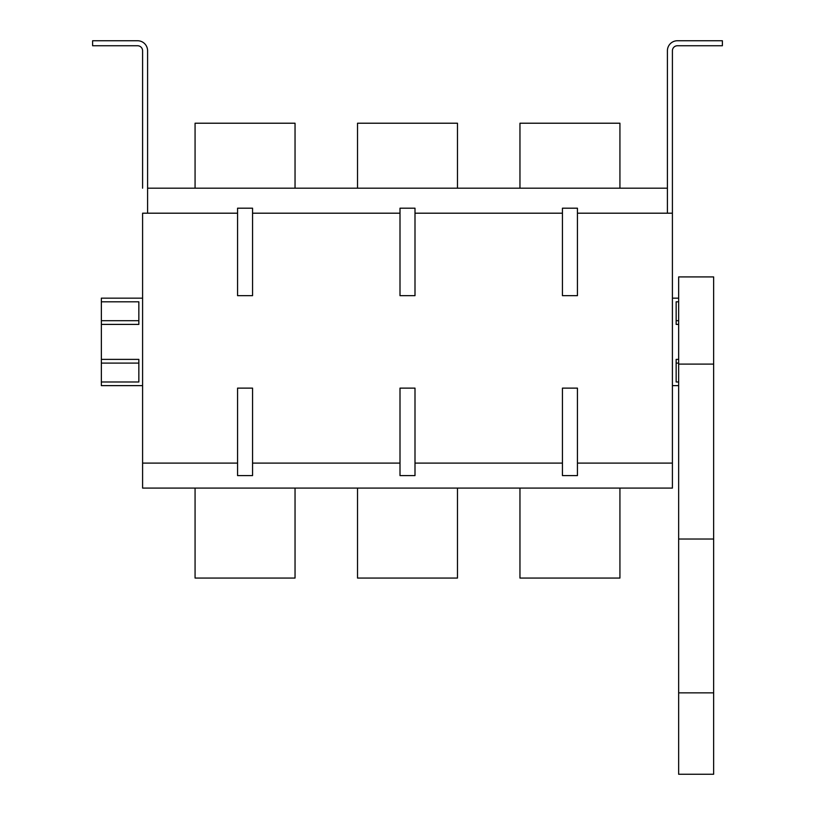 <?xml version="1.0" encoding="UTF-8"?>
<svg xmlns="http://www.w3.org/2000/svg" width="815" height="815" viewBox="0 0 815 815"><rect width="100%" height="100%" fill="white"/><g stroke="black" fill="none" stroke-linecap="round" stroke-linejoin="round"><path stroke-width="1.22" d="M678.65 298.158L672.406 298.158M142.594 298.158L101.355 298.158L101.355 301.815L138.845 301.815L138.845 324.401L101.355 324.401L101.355 359.384L138.845 359.384L138.845 381.98L101.355 381.98L101.355 385.627L142.594 385.627M678.65 385.627L672.406 385.627M678.65 359.384L676.155 359.384L676.155 381.98L678.65 381.98M678.65 301.815L676.155 301.815L676.155 324.401L678.65 324.401M101.355 381.98L101.355 359.384M101.355 324.401L101.355 301.815M676.155 363.103L678.65 363.103M676.155 320.692L678.65 320.692M138.845 363.103L101.355 363.103M138.845 320.692L101.355 320.692M713.645 364.091L678.65 364.091L678.65 276.917L713.645 276.917L713.645 774.25L678.65 774.25L678.65 692.862L713.645 692.862M678.65 364.091L678.65 539.031L713.645 539.031M678.65 539.031L678.65 692.862M357.52 488.093L357.52 578.059L457.48 578.059L457.48 488.093M195.07 488.093L195.07 578.059L295.04 578.059L295.04 488.093M519.96 488.093L519.96 578.059L619.93 578.059L619.93 488.093M357.52 188.194L357.52 123.218L457.48 123.218L457.48 188.194M195.07 188.194L195.07 123.218L295.04 123.218L295.04 188.194M519.96 188.194L519.96 123.218L619.93 123.218L619.93 188.194M672.406 188.194L672.406 488.093L142.594 488.093L142.594 463.103L237.562 463.103M237.562 213.194L142.594 213.194L142.594 463.103M147.586 213.194L147.586 50.744A9.994 9.994 0 0 0 137.592 40.75L92.615 40.75L92.615 45.752L137.592 45.752A5.002 5.002 0 0 1 142.594 50.744L142.594 188.194M147.586 188.194L667.414 188.194M414.998 208.192L400.002 208.192L400.002 295.662L414.998 295.662L414.998 208.192M414.998 475.593L400.002 475.593L400.002 388.123L414.998 388.123L414.998 475.593M577.438 208.192L562.442 208.192L562.442 295.662L577.438 295.662L577.438 208.192M577.438 475.593L562.442 475.593L562.442 388.123L577.438 388.123L577.438 475.593M252.558 208.192L237.562 208.192L237.562 295.662L252.558 295.662L252.558 208.192M252.558 475.593L237.562 475.593L237.562 388.123L252.558 388.123L252.558 475.593M667.414 213.194L667.414 50.744A9.994 9.994 0 0 1 677.408 40.75L722.385 40.75L722.385 45.752L677.408 45.752A5.002 5.002 0 0 0 672.406 50.744L672.406 213.194L577.438 213.194M562.442 213.194L414.998 213.194M400.002 213.194L252.558 213.194M252.558 463.103L400.002 463.103M414.998 463.103L562.442 463.103M577.438 463.103L672.406 463.103"/></g></svg>
